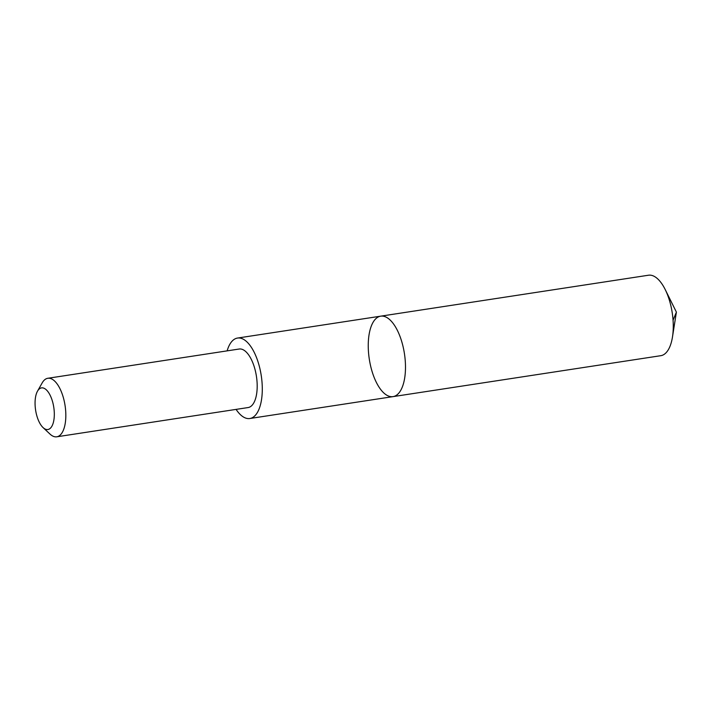 <?xml version="1.0" encoding="UTF-8"?>
<svg xmlns="http://www.w3.org/2000/svg" width="712" height="712" viewBox="0 0 712 712"><rect width="100%" height="100%" fill="white"/><g stroke="black" fill="none" stroke-linecap="round" stroke-linejoin="round"><path stroke-width="1.07" d="M392.846 396.646A40.7 17.773 81.3 0 1 369.261 358.884A40.7 17.773 81.3 0 1 380.715 316.164A40.7 17.773 81.3 0 1 404.443 353.704A40.7 17.773 81.3 0 1 393.015 396.628A40.7 17.773 81.3 0 1 392.846 396.646A40.7 17.773 81.3 0 0 393.015 396.628L660.807 355.688A40.7 17.782 -98.7 0 0 672.475 336.99A40.7 17.782 -98.7 0 0 665.231 289.588A40.7 17.782 -98.7 0 0 648.677 275.197A40.7 17.782 -98.7 0 0 648.499 275.224L380.715 316.164A40.7 17.773 81.3 0 1 404.443 353.704A40.7 17.773 81.3 0 1 393.015 396.628L249.823 418.514A40.7 17.773 -98.7 0 0 261.277 375.794A40.7 17.773 -98.7 0 0 237.692 338.031A40.7 17.773 -98.7 0 0 237.523 338.058A40.7 17.773 -98.7 0 0 227.137 350.865M236.081 409.391A40.7 17.773 -98.7 0 0 249.654 418.54A40.7 17.773 -98.7 0 0 249.823 418.514M43.058 427.574L49.991 434.071A29.601 12.932 -98.7 0 0 56.764 436.803L248.132 407.549A29.601 12.932 -98.7 0 0 256.453 376.479A29.601 12.932 -98.7 0 0 239.303 349.005A29.601 12.932 -98.7 0 0 239.179 349.022L47.82 378.277A29.601 12.932 -98.7 0 0 42.177 382.905L37.496 391.182A21.057 9.194 -98.7 0 0 35.6 410.094A21.057 9.194 -98.7 0 0 43.058 427.574A21.057 9.194 -98.7 0 0 54.29 412.675A21.057 9.194 -98.7 0 0 41.599 387.871A21.057 9.194 -98.7 0 0 37.496 391.182M56.764 436.803A29.601 12.932 -98.7 0 0 65.095 405.724A29.601 12.932 -98.7 0 0 47.944 378.259A29.601 12.932 -98.7 0 0 47.82 378.277M673.062 320.24L676.4 312.132L665.231 289.588M676.4 312.132L672.475 336.99M237.523 338.058L380.715 316.164"/></g></svg>
